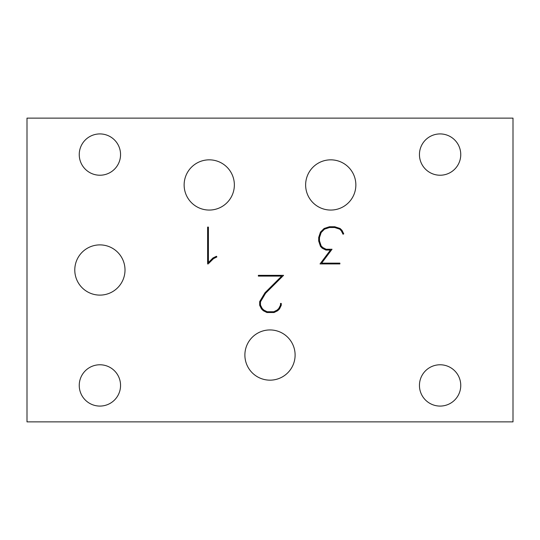 <?xml version="1.0" encoding="UTF-8"?>
<svg xmlns="http://www.w3.org/2000/svg" width="540" height="540" viewBox="0 0 540 540"><rect width="100%" height="100%" fill="white"/><g stroke="black" fill="none" stroke-linecap="round" stroke-linejoin="round"><path stroke-width="0.81" d="M213.442 258.687L208.17 263.925L207.617 263.925L207.617 227.097L208.406 227.097L208.406 262.589L212.949 257.985L216.472 256.271L216.878 256.939L213.442 258.687M265.572 293.281L260.483 301.84L260.483 305.1L262.17 308.421L263.797 310.048L267.118 311.742L273.841 311.742L277.162 310.048L278.822 308.421L280.51 305.1L280.51 303.44L281.266 303.44L281.266 305.276L279.518 308.914L277.688 310.723L274.05 312.525L266.915 312.525L263.304 310.723L261.468 308.914L259.666 305.276L259.666 301.61L264.965 292.788L281.704 276.102L258.356 276.102L258.356 275.346L283.568 275.346L265.572 293.281M339.714 229.163L334.651 227.502L329.555 227.502L324.493 229.163L321.172 232.511L319.484 237.58L319.484 240.928L321.172 245.99L322.832 247.563L326.12 249.251L332.033 249.251L321.638 263.142L339.89 263.142L339.89 263.925L320.038 263.925L330.433 250.067L325.944 250.067L322.306 248.265L320.47 246.368L318.695 241.043L318.695 237.431L320.47 232.106L324.115 228.494L329.441 226.746L334.739 226.746L340.099 228.494L341.989 230.33L343.737 233.854L343.035 234.232L341.321 230.823L339.714 229.163M305.633 184.95A25.117 25.117 0 0 1 343.305 163.202A25.117 25.117 0 0 1 343.305 206.699A25.117 25.117 0 0 1 305.633 184.95M244.883 355.05A25.117 25.117 0 0 1 282.555 333.301A25.117 25.117 0 0 1 282.555 376.799A25.117 25.117 0 0 1 244.883 355.05M74.783 270A25.117 25.117 0 0 1 112.455 248.251A25.117 25.117 0 0 1 112.455 291.749A25.117 25.117 0 0 1 74.783 270M184.133 184.95A25.117 25.117 0 0 1 221.805 163.202A25.117 25.117 0 0 1 221.805 206.699A25.117 25.117 0 0 1 184.133 184.95M79.245 154.575A20.655 20.655 0 0 1 110.228 136.688A20.655 20.655 0 0 1 110.228 172.463A20.655 20.655 0 0 1 79.245 154.575M419.445 385.425A20.655 20.655 0 0 1 450.428 367.538A20.655 20.655 0 0 1 450.428 403.312A20.655 20.655 0 0 1 419.445 385.425M79.245 385.425A20.655 20.655 0 0 1 110.228 367.538A20.655 20.655 0 0 1 110.228 403.312A20.655 20.655 0 0 1 79.245 385.425M419.445 154.575A20.655 20.655 0 0 1 450.428 136.688A20.655 20.655 0 0 1 450.428 172.463A20.655 20.655 0 0 1 419.445 154.575M513 421.875L513 118.125L27 118.125L27 421.875L513 421.875"/></g></svg>
